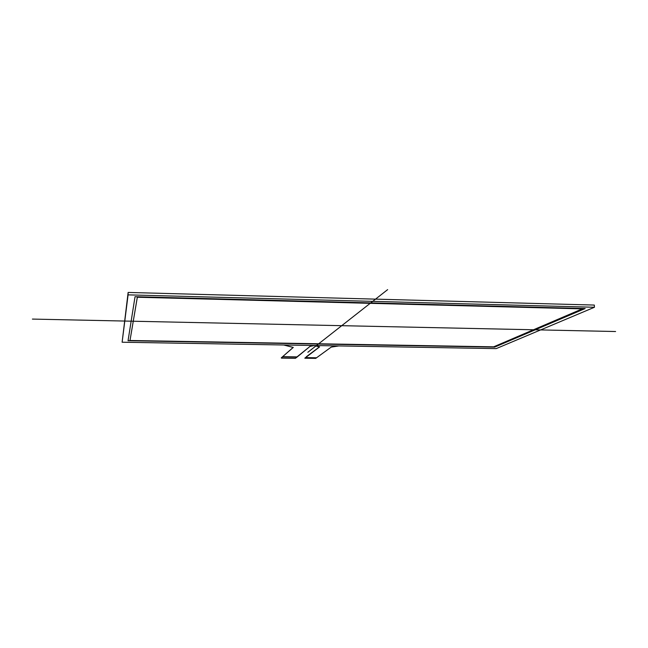 <?xml version="1.0" encoding="UTF-8"?>
<svg xmlns="http://www.w3.org/2000/svg" width="648" height="648" viewBox="0 0 648 648"><rect width="100%" height="100%" fill="white"/><g stroke="black" fill="none" stroke-linecap="round" stroke-linejoin="round"><path stroke-width="0.97" d="M315.001 345.797L319.602 346.883L304.835 358.214L315.73 358.376L331.266 347.061L338.799 345.927L331.185 347.117L316.54 357.785L305.605 357.623L319.529 346.939L315.001 345.765M316.418 357.785L315.454 358.279M293.236 347.466L283.711 344.987L293.293 347.409L281.256 357.874L293.204 347.401L282.633 356.684L296.995 356.894L310.157 346.291L314.466 345.514L310.084 346.348L296.995 357.137L282.641 356.927L281.426 358.125L295.35 358.328L296.995 357.137M306.731 358.158L307.395 357.647L304.86 358.109L306.698 356.708M304.868 358.101L305.605 357.623M315.058 358.279L316.151 357.777M312.636 358.239L315.487 357.769L315.041 358.287L315.746 357.769M311.834 358.231L313.316 357.736M311.429 358.223L312.506 357.728M311.024 358.214L312.101 357.72M310.619 358.214L311.696 357.712M310.214 358.206L311.291 357.704M309.817 358.198L310.894 357.704M309.412 358.19L310.489 357.696M306.99 358.158L310.084 357.688M306.731 358.166L307.646 357.656M315.203 358.279L315.892 357.777L315.203 358.287M314.644 358.279L315.341 357.769M314.24 358.271L314.936 357.761M313.834 358.263L314.531 357.753M313.43 358.263L314.126 357.753M312.79 358.239L313.47 357.736L312.79 358.255M313.033 358.255L313.721 357.745M312.385 358.239L313.065 357.736L312.385 358.247M312.223 358.239L312.911 357.728M309.963 358.198L310.635 357.696L309.963 358.206M309.558 358.198L310.23 357.696L309.558 358.206M308.999 358.198L309.679 357.688M308.594 358.19L309.274 357.68M308.189 358.182L308.869 357.672M307.784 358.182L308.456 357.664M307.136 358.158L307.8 357.656L307.136 358.166M307.379 358.174L308.051 357.664M306.569 358.158L307.241 357.647M306.164 358.158L306.836 357.639M305.767 358.15L306.431 357.639M305.362 358.142L306.026 357.631M319.505 346.866L306.382 356.7M582.269 308.877L493.638 346.834L129.997 340.484L493.638 346.834L582.269 308.877L137.336 297.238L129.997 340.484L137.336 297.116L582.269 308.877L137.336 297.116M494.651 347.126L128.045 340.743L135.035 296.703L585.176 308.529L494.651 347.126L128.045 340.743L135.035 296.703L585.176 308.529L494.651 347.126L128.061 340.654M584.942 308.521L494.643 347.036M594.443 307.265L128.085 294.864L122.124 342.225L496.206 348.616L594.443 307.265L594.305 305.062L128.134 292.442L128.085 294.864L594.443 307.265L496.206 348.616L122.124 342.225L128.134 292.442M32.4 319.083L615.6 331.525M387.65 289.624L307.865 352.277M129.997 340.484L137.336 297.238M122.124 342.225L128.085 294.864M128.093 294.638L122.132 342.047L128.093 294.638"/></g></svg>
